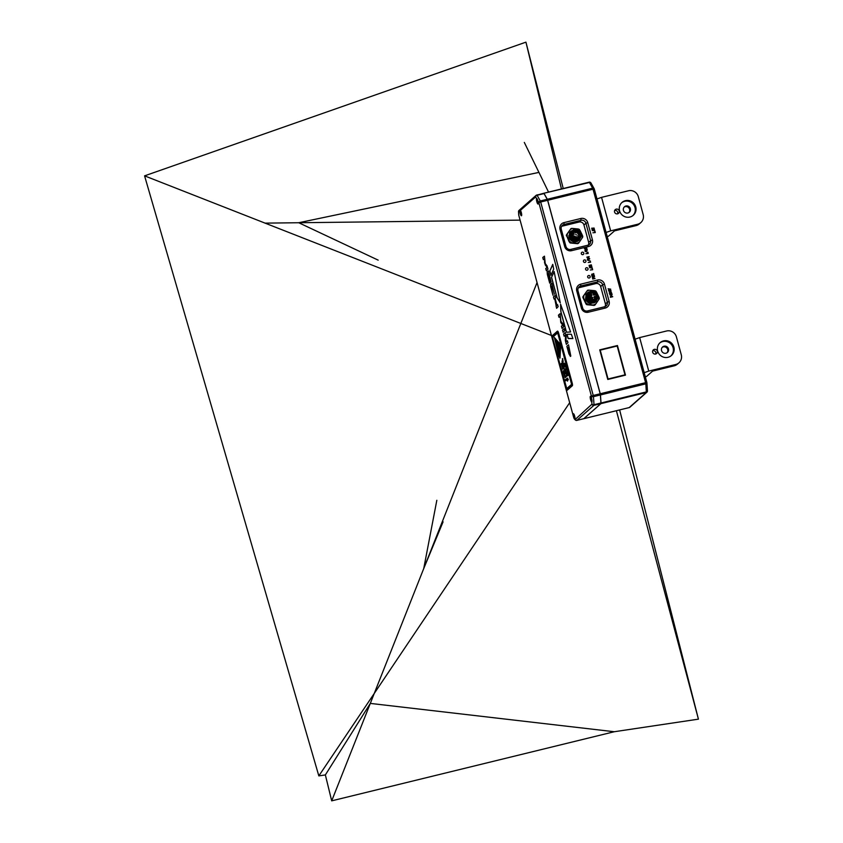 <?xml version="1.0" encoding="UTF-8"?>
<svg xmlns="http://www.w3.org/2000/svg" width="843" height="843" viewBox="0 0 843 843"><rect width="100%" height="100%" fill="white"/><g stroke="black" fill="none" stroke-linecap="round" stroke-linejoin="round"><path stroke-width="1.26" d="M573.029 238.432L576.949 239.317L578.772 238.369L579.657 237.294L580.089 233.901L578.013 231.13L574.652 230.582L577.56 230.413L580.089 236.335L578.814 238.337L576.991 239.286L573.598 238.769L571.491 236.019L571.902 232.647L572.766 231.583A4.879 4.721 -131.4 0 1 575.737 231.456M576.169 231.435A5.037 4.879 48.6 0 0 573.135 231.256M573.535 241.762L578.593 240.613M573.388 241.899L575.674 241.288L573.525 241.783M574.336 241.73L573.366 241.909M578.583 240.624L576.285 241.235L578.14 241.003M578.909 240.339L579.499 239.739M573.82 241.509L572.028 240.792L569.194 237.094L569.752 232.563L570.922 231.13L569.763 232.552L569.215 237.083L572.049 240.782L573.841 241.498M571.565 230.94L570.922 231.13M572.808 230.55L571.67 230.866L575.179 241.109M573.398 231.087A5.037 4.879 -131.4 0 1 576.854 231.519M570.795 231.245L569.615 232.689L569.057 237.21L571.891 240.919L573.683 241.635L571.881 240.929L569.046 237.231L569.594 232.7L570.764 231.267M580.816 237.073L579.004 240.234M578.583 240.308L580.142 238.232M572.249 230.834A5.522 5.353 48.6 0 0 575.643 240.993M577.434 240.55A5.522 5.353 48.6 0 0 579.436 238.99A5.437 5.269 -131.4 0 1 571.923 238.369A5.437 5.269 -131.4 0 1 572.281 230.813A5.437 5.269 -131.4 0 1 581.027 233.627A5.437 5.269 -131.4 0 1 579.468 238.969L578.709 239.633A5.437 5.269 -131.4 0 1 571.164 239.033A5.437 5.269 -131.4 0 1 571.533 231.477L575.432 229.528L579.699 231.267L581.027 233.627L579.468 238.969M579.52 238.917L577.708 240.487M571.406 234.006A3.983 3.857 -131.4 0 1 573.071 232.183M578.203 238.011A3.983 3.857 -131.4 0 1 576.781 239.201L576.823 239.328M575.611 231.467A4.31 4.173 48.6 0 0 571.881 232.679L572.123 232.447M579.594 234.554L578.393 238.653A4.531 4.384 48.6 0 0 579.352 234.86M574.62 230.128A4.932 4.784 -131.4 0 1 580.595 236.24A4.932 4.784 -131.4 0 1 572.502 238.221A4.932 4.784 -131.4 0 1 574.62 230.128M576.454 231.446L572.608 231.804M579.257 233.88L578.456 238.611L579.32 234.185M577.097 231.593L572.692 231.72M572.555 231.793L574.125 231.045L577.487 231.593L579.562 234.365L578.519 238.569L579.531 234.396L578.72 232.763M578.424 232.415L574.083 231.077L572.766 231.646M572.281 232.067L574.462 230.75L577.824 231.288L579.9 234.069L579.468 237.463L578.583 238.537L579.636 234.301L577.56 231.519L574.199 230.982L572.85 231.562M578.614 238.495L579.752 234.196L577.676 231.425L574.304 230.887L572.934 231.488M573.092 231.33L574.536 230.687L577.898 231.224L579.973 234.006L579.541 237.389L578.656 238.464L579.868 234.101L577.792 231.33L574.42 230.782L573.019 231.414M572.734 231.625L571.881 232.647M580.089 236.335A4.531 4.384 48.6 0 0 574.652 230.582L574.652 230.582M572.766 231.583L574.578 230.645L577.94 231.193L580.016 233.964L579.584 237.357L578.698 238.432L575.421 239.496M572.66 231.688L574.346 230.845L577.718 231.393L579.794 234.164L578.635 238.474M572.608 231.741L574.231 230.95L577.603 231.488L579.678 234.27L578.583 238.537M573.019 239.096L571.269 237.062M572.502 231.846L574.009 231.151L577.402 231.709M572.45 231.899L576.654 231.477M635.095 339.181L639.658 337.59L648.752 371.089L644.189 372.68M646.212 376.494A8.124 1.791 -103.7 0 0 646.433 376.505A8.124 1.791 -103.7 0 0 646.613 376.399L652.64 371.099L674.189 365.82A8.124 7.872 48.6 0 0 677.445 364.123L678.952 362.806A8.124 7.872 -131.4 0 0 681.281 354.819L676.413 336.905A8.124 7.872 -131.4 0 0 666.592 330.993L639.658 337.59M678.952 362.806A8.124 7.872 -131.4 0 1 675.696 364.492L648.752 371.089M663.536 340.888A8.525 8.261 48.6 0 0 659.553 354.534A8.525 8.261 48.6 0 0 673.104 345.24A8.525 8.261 48.6 0 0 663.536 340.888M654.347 349.36A2.434 2.36 48.6 0 0 653.209 353.259A2.434 2.36 48.6 0 0 657.076 350.604A2.434 2.36 48.6 0 0 654.347 349.36M662.24 347.348A3.657 3.541 -131.4 0 1 667.024 352.774M652.767 350.709A2.434 2.36 -131.4 0 1 655.685 354.018M671.007 355.788A8.525 8.261 48.6 0 0 662.777 341.552A8.525 8.261 48.6 0 0 659.753 343.006M664.052 346.22A3.657 3.541 -131.4 0 1 667.424 352.469A3.657 3.541 -131.4 0 1 662.345 352.068A3.657 3.541 -131.4 0 1 664.052 346.22M264.965 223.132L520.047 220.128M331.699 800.85L325.366 774.928L370.309 703.41L614.262 731.735L331.699 800.85L537.023 282.605M524.314 142.425L548.551 192.109M585.558 269.265A1.296 1.264 -131.4 0 1 587.74 268.137A1.296 1.264 -131.4 0 1 587.655 269.939A1.296 1.264 -131.4 0 1 585.558 269.265A1.296 1.264 48.6 0 0 587.655 269.939A1.296 1.264 48.6 0 0 587.74 268.137A1.296 1.264 48.6 0 0 585.558 269.265M574.842 229.591L568.867 236.641L568.825 235.566M571.807 230.824L572.829 230.381M578.182 240.645L573.957 241.688M571.986 230.771L572.66 230.508M578.108 240.719L575.674 241.762M573.187 230.497L573.788 230.413M574.515 229.665L573.24 229.781M578.835 240.371A6.07 5.88 -131.4 0 1 568.867 236.641M570.953 240.255L578.793 240.381M567.434 233.659A7.713 7.482 48.6 0 0 567.244 236.641L569.394 241.077A7.713 7.482 48.6 0 0 571.87 242.816L576.717 243.279A7.713 7.482 48.6 0 0 579.383 242.046L582.081 238.074A7.713 7.482 48.6 0 0 582.281 235.102L580.132 230.666A7.713 7.482 48.6 0 0 577.655 228.927L572.808 228.453A7.713 7.482 48.6 0 0 570.131 229.696L566.665 234.744A8.209 7.956 48.6 0 0 566.612 235.597L568.972 241.446L569.847 242.278L569.394 241.077M566.37 235.808A8.209 7.956 -131.4 0 1 566.422 234.955L570.131 229.696M579.383 242.046L578.372 243.342A8.209 7.956 -131.4 0 1 577.613 243.69L570.311 242.984A8.209 7.956 -131.4 0 1 569.605 242.489M567.244 236.641L566.612 235.597M572.808 228.453L571.491 228.411A8.209 7.956 48.6 0 0 570.722 228.769M577.655 228.927L578.793 229.117A8.209 7.956 48.6 0 1 579.489 229.612L580.132 230.666M582.281 235.102L582.734 236.303A8.209 7.956 48.6 0 1 582.682 237.146L582.081 238.074M576.717 243.279L577.855 243.479A8.209 7.956 48.6 0 0 578.614 243.132M571.87 242.816L570.311 242.984M569.847 242.278A8.209 7.956 48.6 0 0 570.553 242.773M521.28 212.499A2.845 0.622 -103.7 0 0 520.078 210.202A2.845 0.622 -103.7 0 0 520.142 213.11A2.845 0.622 -103.7 0 0 521.427 215.724A2.845 0.622 -103.7 0 0 521.28 212.499M588.572 259.275L589.394 258.601L587.55 259.043L589.405 258.59L588.593 259.254L587.539 259.054L588.34 258.411M587.539 259.054L588.361 258.401M590.216 267.705L591.101 267.758M592.766 274.987L591.955 275.197L592.155 274.291L592.766 274.987L591.965 275.176L592.155 274.291L591.87 274.892M593.788 278.443L592.892 278.664L593.135 277.737L593.799 278.432L592.914 278.654L593.124 277.747M592.808 278.348L593.135 277.737M592.829 230.518L593.725 230.56M610.595 296.915L611.28 295.882L612.387 296.473L610.585 296.926L611.27 295.893M587.023 249.844L586.212 250.508L585.179 250.297L587.023 249.844L586.212 250.508L585.158 250.308L585.969 249.665M585.158 250.308L585.98 249.654M610.501 291.478L609.226 290.983L610.29 290.719L610.49 291.499L609.215 290.993M600.227 350.151L617.171 346.009L625 374.84L608.066 378.981L600.227 350.151L608.045 378.992L625 374.84M612.376 296.483L610.585 296.926M588.266 245.081A4.057 3.941 48.6 0 0 588.604 242.131L583.946 224.986A4.057 3.941 48.6 0 0 579.046 222.036L562.112 226.177A4.057 3.941 48.6 0 0 561.607 226.335M604.989 306.631A4.057 3.941 48.6 0 0 605.327 303.67L600.669 286.536A4.057 3.941 48.6 0 0 595.759 283.585L578.825 287.726A4.057 3.941 48.6 0 0 578.33 287.885M587.013 249.855L586.201 250.519M588.266 258.063L587.297 259.107L588.677 259.581L589.657 258.527L588.266 258.063L587.297 259.107L588.256 258.084L589.626 259.001M588.235 262.447L590.616 262.205M592.134 267.789L591.375 267.758L592.144 267.779M591.196 267.168L591.365 267.768L591.786 266.462L589.636 267.716L591.86 266.799M591.596 274.892L592.06 273.986L591.797 275.556L594.104 274.997L593.008 274.934L593.683 273.511L592.798 274.281L593.788 273.827M592.06 273.986L592.798 274.281L592.071 273.975L591.607 274.871M595.053 278.464L593.05 277.421L592.734 279.033L595.053 278.464L593.04 277.431L592.534 278.327M594.747 230.603L593.999 230.571L594.768 230.582M593.82 229.981L593.999 230.571L594.41 229.275L592.26 230.529L594.484 229.612M611.196 295.556L610.427 297.284L612.735 296.725L611.196 295.556L610.3 296.82L611.175 295.566L612.713 296.725M609.247 293.174L611.417 292.879L609.257 293.153L610.037 293.691M611.154 291.899L611.417 292.879M587.75 257.726L587.308 257.336L589.099 256.609L586.77 257.178L589.152 256.894M585.126 251.362L588.035 252.32M584.431 248.696L586.612 248.4L584.452 248.685L585.232 249.212M586.57 247.368L586.939 248.748L586.57 247.368M583.946 224.986L585.906 223.269A4.057 3.941 48.6 0 0 580.996 220.308L564.062 224.449A4.057 3.941 48.6 0 0 561.28 229.285L565.927 246.43A4.057 3.941 48.6 0 0 570.837 249.38L587.771 245.239A4.057 3.941 48.6 0 0 590.564 240.403L585.906 223.269L587.75 222.626A5.69 5.511 48.6 0 0 580.88 218.485L563.946 222.626A5.69 5.511 48.6 0 0 560.037 229.401L564.694 246.546A5.69 5.511 48.6 0 0 571.565 250.677L588.498 246.535A5.69 5.511 48.6 0 0 592.408 239.76L587.75 222.626M600.669 286.536L602.629 284.808A4.057 3.941 48.6 0 0 597.719 281.857L580.785 285.998A4.057 3.941 48.6 0 0 577.992 290.835L582.65 307.98A4.057 3.941 48.6 0 0 587.56 310.93L604.494 306.789A4.057 3.941 48.6 0 0 607.287 301.952L602.629 284.808L604.473 284.165A5.69 5.511 48.6 0 0 597.603 280.034L580.669 284.175A5.69 5.511 48.6 0 0 576.76 290.951L581.417 308.085A5.69 5.511 48.6 0 0 588.288 312.226L605.221 308.074A5.69 5.511 48.6 0 0 609.12 301.309L604.473 284.165M608.467 290.087L610.711 289.16L608.109 288.77L610.69 289.17M584.905 250.371L585.874 249.338L587.244 250.255M585.864 253.711L588.235 253.458M608.646 290.856L610.206 290.466L608.699 291.046L610.585 291.773L611.038 290.54L610.458 290.403L611.017 290.54M610.374 293.87L609.71 294.765L610.374 293.87L609.71 294.765L611.186 295.261L612.05 294.66M610.922 293.733L612.081 294.207L610.943 293.722L611.818 294.26L609.953 294.713L611.818 294.26M610.437 294.186L609.953 294.713M591.955 229.296L593.419 228.126L592.039 229.633L594.336 229.075M592.576 229.18L594.252 228.769L592.576 229.18L594.041 228M591.66 228.221L593.419 228.116M592.903 232.794L595.295 232.542L594.905 231.119L595.274 232.542M594.652 231.193L594.958 232.289M592.039 276.462L593.461 275.893L592.039 276.462L593.662 276.63L592.229 277.147L593.662 276.63M592.229 277.147L594.557 276.567L592.692 276.472L594.547 276.578M592.682 276.483L594.273 275.503L591.86 275.777L594.326 275.787M590.279 269.992L592.671 269.728L592.292 268.306L592.661 269.739M589.331 266.483L590.795 265.324L589.426 266.82L591.712 266.262M589.952 266.367L591.649 265.945L589.974 266.356L591.343 264.839L589.036 265.397L591.428 265.187M587.508 260.108L590.406 261.077M625.474 375.135L617.434 345.535L599.742 349.866L607.782 379.466L625.485 375.135L617.445 345.525L599.742 349.856M647.435 391.099A1.623 1.57 -131.4 0 1 646.254 392.543L629.194 407.58L576.854 420.383L593.915 405.346L600.848 403.66L600.933 403.007L594.009 404.703L593.461 396.653A1.623 0.98 176.2 0 1 591.417 396.115L591.807 401.921A2.845 0.622 -103.7 0 0 591.649 398.697A2.845 0.622 -103.7 0 0 590.448 396.4A2.845 0.622 -103.7 0 0 590.511 399.308A2.845 0.622 -103.7 0 0 591.797 401.921A2.887 0.632 -103.7 0 0 591.807 401.921L591.955 404.166A1.623 0.98 -3.8 0 0 594.009 404.703L593.915 405.346A1.623 1.57 -131.4 0 1 591.955 404.166L575.01 419.624A1.623 1.243 -29.3 0 1 574.894 419.234L574.894 419.234A1.623 1.57 48.6 0 0 576.854 420.383L583.778 418.686L600.848 403.66M646.813 382.49L594.294 189.043L593.029 189.201L645.601 382.669L646.834 382.564A1.623 0.98 176.2 0 1 646.918 382.827A1.623 0.98 176.2 0 1 645.812 383.85L646.349 391.9L601.006 402.996L600.922 403.639L646.254 392.543L646.349 391.9A1.623 0.98 -3.8 0 0 647.456 390.878A1.623 0.98 -3.8 0 0 647.371 390.615M588.677 259.581L589.647 258.538M589.636 267.716L592.229 268.106M594.104 274.997L592.924 274.565M593.04 277.431L592.545 278.316M592.26 230.529L594.852 230.919M610.026 293.417L611.765 293.216M609.394 292.416L609.257 293.153M586.77 257.178L587.308 257.336M585.211 248.948L586.96 248.738M586.338 247.421L586.612 248.4M584.589 247.947L584.452 248.685M600.258 393.765L600.469 394.945L645.812 383.85L645.601 382.669L600.258 393.765L547.697 200.286L593.029 189.201L592.64 188.179A1.623 1.243 -29.3 0 1 594.262 189.011M581.333 253.69A1.296 1.264 48.6 0 0 583.419 254.365A1.296 1.264 48.6 0 0 583.504 252.552A1.296 1.264 48.6 0 0 581.333 253.69A1.296 1.264 -131.4 0 1 583.504 252.552A1.296 1.264 -131.4 0 1 583.419 254.365A1.296 1.264 -131.4 0 1 581.333 253.69M583.44 261.478A1.296 1.264 48.6 0 0 585.537 262.152A1.296 1.264 48.6 0 0 585.622 260.339A1.296 1.264 48.6 0 0 583.44 261.478A1.296 1.264 -131.4 0 1 585.622 260.339A1.296 1.264 -131.4 0 1 585.537 262.152A1.296 1.264 -131.4 0 1 583.44 261.478M587.676 277.062A1.296 1.264 48.6 0 0 589.773 277.737A1.296 1.264 48.6 0 0 589.858 275.924A1.296 1.264 48.6 0 0 587.676 277.062A1.296 1.264 -131.4 0 1 589.858 275.924A1.296 1.264 -131.4 0 1 589.773 277.737A1.296 1.264 -131.4 0 1 587.676 277.062M608.109 288.77L610.1 289.149M585.896 249.317L584.926 250.36L586.306 250.835L587.286 249.781L585.896 249.317L584.926 250.36M586.306 250.835L587.265 249.791M588.172 253.142L585.853 253.701L588.151 253.153M610.806 291.71L610.522 290.656M611.186 295.261L612.081 294.207M591.86 275.777L593.451 275.872M592.028 268.369L592.334 269.475M589.036 265.397L590.795 265.324M591.069 183.384A1.623 1.243 150.7 0 0 589.447 182.467L592.64 188.179L547.307 199.264L547.697 200.286M543.777 193.289L589.447 182.467L543.851 193.268M583.851 418.665L600.922 403.639M601.006 402.996L600.469 394.945M547.307 199.264L544.104 193.563M572.165 382.975L558.456 333.154A2.434 0.537 76.3 0 0 557.423 331.194A2.434 0.537 76.3 0 0 557.371 331.215L552.249 335.725A2.434 0.537 76.3 0 0 552.428 338.464L565.98 388.328L567.234 390.225L572.355 385.715A2.434 0.537 -103.7 0 0 572.165 382.975L558.624 333.122A2.434 0.537 -103.7 0 0 557.592 331.151A2.434 0.537 -103.7 0 0 557.539 331.183L557.486 331.194M571.997 383.017A2.434 0.537 76.3 0 1 572.186 385.757L572.355 385.715M567.065 390.267L572.186 385.757M558.519 334.07L571.638 382.374A2.434 0.537 76.3 0 1 571.817 385.103L567.002 389.35A2.434 0.537 76.3 0 1 566.949 389.382A2.434 0.537 76.3 0 1 566.939 389.382A2.434 0.537 76.3 0 1 565.906 387.411L552.776 339.118A2.434 0.537 76.3 0 1 552.597 336.378L557.413 332.131A2.434 0.537 76.3 0 1 557.465 332.1A2.434 0.537 76.3 0 1 557.486 332.1A2.434 0.537 76.3 0 1 558.519 334.07L571.617 382.374A2.434 0.537 76.3 0 1 571.807 385.114L566.991 389.35A2.434 0.537 76.3 0 1 566.928 389.382L567.002 389.35M557.465 332.1L557.486 332.1A2.434 0.537 76.3 0 1 558.498 334.07M571.596 384.334L566.781 388.581L566.053 387.285L552.924 338.981L552.808 337.158L557.666 332.89L571.596 384.334M557.666 332.89L552.818 337.158L552.945 338.981L566.749 388.591M566.939 380.151L567.529 381.12L567.318 379.824M567.529 381.12L567.181 380.277M566.833 379.16L566.907 378.317L566.833 379.16M566.201 375.693L566.075 376.947L566.201 375.693M565.453 373.544L565.2 372.933M564.915 372.206L564.936 371.036L565.189 371.974M564.367 370.635L564.662 370.056M564.146 368.138L563.978 369.171M563.345 366.916L563.714 368.286L563.345 366.916M563.503 365.788L563.314 366.789L562.976 365.546L563.503 365.788M562.839 364.239L563.061 364.998M562.186 362.659L562.776 363.628L562.566 362.332M562.776 363.628L562.407 362.785M565.664 370.014L565.442 369.16M564.399 365.809L564.051 364.545L564.42 365.799M563.83 364.113L563.862 362.954L564.115 363.881M567.718 373.702L567.297 372.184L567.729 373.702M567.318 372.184L567.297 373.154M566.865 371.542L567.213 370.846M566.391 369.792L566.591 368.539L566.97 369.951L566.37 369.803L566.591 368.549M565.158 365.335L565.801 365.609L565.6 366.968L565.253 365.662M565.843 380.73L565.758 379.318L565.843 380.73M564.789 376.958L565.073 376.378L565.284 377.675L565.084 376.389M562.513 367.358L562.313 366.505M560.047 357.759L559.025 356.568L554.367 337.485L559.668 343.522L560.584 346.894L560.047 357.759M561.659 363.797L561.47 364.808L561.132 363.565L561.659 363.797M561.733 365.725L562.028 365.156M562.945 368.517L562.692 367.601L562.945 368.517M563.282 370.678L563.44 372.016M563.693 371.795L563.356 370.941M564.041 372.553L563.841 373.554L563.503 372.311L564.041 372.553M564.42 374.819L564.083 373.554L564.441 374.819M564.083 373.554L564.072 374.366M564.515 375.778L565 376.083L564.673 374.893L564.926 375.83M565.031 363.797L565.411 364.882M565.295 365.008L564.915 364.461L565.305 365.008M564.915 363.481L564.926 364.461M565.916 367.854L566.496 368.212L565.853 367.906L566.117 366.789L566.422 367.906M566.18 368.496L565.853 367.906L566.201 368.486M567.982 375.167L568.013 373.776L568.319 374.893M562.292 358.928L562.808 359.961L562.671 358.602M563.208 361.436L562.871 360.172L563.229 361.426M562.871 360.172L562.861 360.973M564.652 365.894L564.483 366.916M565.843 370.267L565.674 371.289M565.832 371.953L566.211 373.323L565.832 371.953M566.791 373.744L566.591 374.745L566.254 373.502L566.791 373.744M566.907 375.103L567.128 375.862M562.313 362.227L561.965 360.962L562.323 362.227M566.612 378.865L566.918 378.328M566.865 378.644L566.675 379.171M566.085 376.937L566.127 375.441M565.137 372.659L565.284 374.007M564.905 371.394L564.894 372.543M563.714 367.748L563.366 366.926M563.061 365.799L563.356 365.23M563.208 365.672L563.314 366.747M562.998 364.092L563.24 364.924M562.913 365.282L562.966 363.807M565.368 368.907L565.442 369.972M565.168 369.013L565.231 369.708M563.567 363.533L563.862 362.964M563.725 364.187L563.841 363.312M566.77 369.445L566.939 369.982M565.516 366.642L565.263 365.651M565.505 379.603L565.822 380.751M562.218 366.252L562.26 366.853M562.018 366.368L562.091 367.063M554.367 337.485L559.9 358.201M561.217 363.818L561.512 363.238M561.364 363.681L561.47 364.756M562.407 368.191L562.692 367.611M562.534 368.075L562.66 369.15M564.42 375.124L564.473 375.82M565.864 367.906L566.117 366.8M567.961 375.588L567.982 374.218M566.201 372.785L565.853 371.963M566.517 374.471L566.749 373.712M567.065 374.966L567.307 375.788M566.991 376.147L567.044 374.671M567.803 379.118L567.666 378.107M568.045 380.035L568.319 379.487M567.392 372.511L567.328 373.112M559.678 356.842L554.652 338.665L560.205 345.978L559.594 357.021M562.755 359.687L562.734 359.013L562.755 359.687M559.668 356.842L560.205 345.978M554.673 338.665L560.195 345.978M557.413 342.237L557.613 344.618A2.434 0.537 76.3 0 1 557.613 344.629L557.402 342.163L557.971 345.04A2.434 0.537 76.3 0 1 557.982 345.05L558.266 343.702L558.372 345.988A2.434 0.537 76.3 0 1 558.382 345.999L559.088 346.125L558.698 347.2A2.434 0.537 76.3 0 1 558.709 347.211L559.636 348.77L558.877 348.349A2.434 0.537 76.3 0 1 558.877 348.359L559.478 352.047L558.603 349.35A2.434 0.537 76.3 0 1 558.603 349.339L558.804 351.805L558.235 348.928A2.434 0.537 76.3 0 1 558.235 348.907L557.94 350.266L557.834 347.98A2.434 0.537 76.3 0 1 557.834 347.969L557.128 347.843L557.508 346.768A2.434 0.537 76.3 0 1 557.497 346.758L556.57 345.198L557.339 345.619A2.434 0.537 76.3 0 1 557.339 345.609L556.728 341.921L557.613 344.618A2.434 0.537 76.3 0 1 557.971 345.019M556.759 341.995L557.371 344.829A2.434 0.537 76.3 0 1 557.529 344.618A2.434 0.537 76.3 0 1 557.602 344.618M556.454 343.08L557.339 345.598A2.434 0.537 76.3 0 1 557.381 344.829M556.58 345.209L557.508 346.747A2.434 0.537 76.3 0 1 557.339 345.619L557.339 345.598M557.518 346.768L557.128 347.843L557.834 347.959A2.434 0.537 76.3 0 1 557.666 347.379A2.434 0.537 76.3 0 1 557.518 346.768L557.508 346.768M558.888 348.391A2.434 0.537 76.3 0 1 558.846 349.128L558.835 349.139A2.434 0.537 76.3 0 1 558.688 349.35A2.434 0.537 76.3 0 1 558.614 349.339L558.603 349.339A2.434 0.537 76.3 0 1 558.245 348.918L558.235 348.907A2.434 0.537 76.3 0 1 557.845 347.98L557.95 350.235M558.235 348.928L558.804 351.731M558.603 349.35L559.457 351.963M558.846 349.128L559.763 350.888M558.719 347.232A2.434 0.537 76.3 0 1 558.877 348.349L559.636 348.76M558.266 343.733L557.982 345.05A2.434 0.537 76.3 0 1 558.372 345.957M558.393 346.009A2.434 0.537 76.3 0 1 558.709 347.179M557.539 344.618A2.434 0.537 -103.7 0 0 557.666 347.379A2.434 0.537 -103.7 0 0 558.698 349.35M557.634 345.008L558.582 348.96M592.703 292.974L591.596 293.185A3.941 3.815 -131.4 0 1 591.712 293.185M595.706 297.716A3.941 3.815 -131.4 0 1 592.418 300.93M588.108 296.041A3.941 3.815 -131.4 0 1 590.132 293.543L589.868 293.385M595.053 298.548L593.999 299.476A3.214 3.109 -131.4 0 1 589.542 299.128A3.214 3.109 -131.4 0 1 589.752 294.66L590.806 293.733A3.214 3.109 -131.4 0 1 595.685 294.702A3.214 3.109 -131.4 0 1 595.053 298.548A3.214 3.109 -131.4 0 1 590.068 297.379L589.31 298.043A3.214 3.109 48.6 0 1 589.036 297.031L589.794 296.367A3.214 3.109 -131.4 0 1 590.806 293.733M591.512 292.869A4.268 4.131 48.6 0 0 590.047 293.227M594.884 297.632L594.241 296.905M591.417 295.545L590.774 294.818M594.136 294.881L593.493 294.154M592.165 298.296L591.523 297.579M594.494 296.757L594.937 297.59L594.494 296.757M591.017 294.671L591.47 295.503L591.017 294.671M593.746 294.007L594.189 294.839L593.746 294.007M591.765 297.421L592.218 298.253L591.765 297.421M589.794 296.367L590.068 297.379M591.006 294.397A0.727 0.706 -131.4 0 1 591.891 295.303A0.727 0.706 -131.4 0 1 590.69 295.598A0.727 0.706 -131.4 0 1 591.006 294.397M593.725 293.733A0.727 0.706 -131.4 0 1 594.61 294.639A0.727 0.706 -131.4 0 1 593.409 294.924A0.727 0.706 -131.4 0 1 593.725 293.733M594.473 296.483A0.727 0.706 -131.4 0 1 595.358 297.389A0.727 0.706 -131.4 0 1 594.157 297.684A0.727 0.706 -131.4 0 1 594.473 296.483M591.754 297.147A0.727 0.706 -131.4 0 1 592.64 298.053A0.727 0.706 -131.4 0 1 591.438 298.348A0.727 0.706 -131.4 0 1 591.754 297.147M589.605 297.79L589.036 297.031M544.03 193.574L547.233 199.285L540.3 200.982L540.69 202.004L547.613 200.307L600.184 393.786L593.251 395.472L540.69 202.004L538.846 202.647A1.623 1.243 -29.3 0 1 540.3 200.982L537.107 195.27L544.03 193.574L536.843 194.986M547.613 200.307L547.233 199.285M573.556 416.927L518.824 215.46L518.582 211.972A1.623 0.98 176.2 0 1 518.508 211.709L519.056 210.381A1.623 1.57 48.6 0 0 518.582 211.972L535.653 196.935A1.623 1.57 -131.4 0 1 536.77 195.007L537.107 195.27A1.623 1.243 150.7 0 0 535.653 196.935L538.846 202.647L591.417 396.115L593.251 395.472L593.461 396.653L600.395 394.967L600.184 393.786M600.395 394.967L600.933 403.007M519.836 210.876L520.405 210.371L519.836 210.876A2.887 0.632 -103.7 0 0 520.394 214.038A2.887 0.632 -103.7 0 0 521.438 215.766A2.887 0.632 -103.7 0 0 521.511 213.437A2.887 0.632 -103.7 0 0 520.405 210.371M554.188 271.615L551.522 277.442L557.107 297.937L560.237 302.721L554.125 271.488M570.595 331.984L560.574 304.26L560.869 311.847L566.401 332.205L570.595 331.984L566.401 332.205M560.658 304.302L560.943 311.836L566.475 332.184M566.854 346.283L568.867 353.702L570.395 356.42L570.806 356.062L568.53 344.808L566.854 346.283L570.479 356.399M568.53 344.808L566.939 346.262M567.971 342.764L567.381 340.751L565.98 341.9L566.159 336.262L565.147 332.553L563.577 334.197L564.167 336.209L565.516 335.103L565.347 340.54L566.296 344.229L567.971 342.764M565.495 335.04L565.421 340.519L566.401 344.408M565.242 332.722L563.63 333.933L564.167 336.209M567.413 340.762L565.98 341.9M564.694 330.677L564.093 328.665L562.502 330.077L563.113 332.321L564.694 330.677M564.188 328.844L562.576 330.056L563.113 332.321M561.459 326.431L562.06 328.443L563.64 326.799L562.702 323.522L560.901 321.299L560.121 313.87L558.445 315.345L559.046 317.358L560.332 316.304L560.764 322.5L562.713 325.082L561.449 326.188L562.133 328.422M560.31 316.241L560.837 322.479L562.787 325.061L561.543 326.41M560.058 313.712L558.509 315.082L559.046 317.358M545.79 268.738L546.39 270.751L547.961 269.107L547.023 265.84L545.231 263.606L544.452 256.177L542.776 257.652L543.377 259.665L544.641 258.548L544.567 262.9L547.033 267.389L545.769 268.495L546.464 270.74M544.641 258.548L545.168 264.797L547.118 267.368L545.864 268.717M544.452 256.177L542.839 257.389L543.377 259.665M549.815 271.024L550.953 275.355L553.682 269.128L552.818 264.576L549.815 271.024L552.755 264.375M568.171 338.559L572.871 338.559L571.364 334.239L566.97 334.292L568.077 338.391L572.882 338.538M550.669 282.057L548.782 275.282L550.669 282.057M548.877 275.45L550.405 282.553M551.059 281.973L548.393 270.866L547.16 271.952L547.328 274.386L549.657 282.963L547.929 274.976L548.677 273.406L551.132 281.952M548.487 271.035L547.233 271.941L547.402 274.365L549.752 283.132M554.367 294.144L551.754 283.248L550.521 284.333L550.679 286.736L552.955 295.124L551.311 287.4L552.039 285.788L554.441 294.123M551.786 283.269L550.595 284.312L550.753 286.715L553.05 295.292M556.58 308.296L558.161 306.641L557.56 304.639L556.949 305.177L555.052 298.211L555.674 297.663L555.063 295.408L553.482 297.063L554.083 299.065L554.694 298.527L556.665 308.275M555.094 295.429L553.545 296.799L554.083 299.065M557.666 304.808L556.949 305.177M571.322 379.856L559.046 334.671M574.926 419.171A2.887 0.632 -103.7 0 0 574.61 415.978A2.887 0.632 -103.7 0 0 573.409 413.713A2.887 0.632 -103.7 0 0 573.345 413.755A2.887 0.632 -103.7 0 0 573.451 416.516M591.565 398.37A2.887 0.632 -103.7 0 0 590.427 396.315A2.887 0.632 -103.7 0 0 590.363 396.358A2.887 0.632 -103.7 0 0 590.532 399.434A2.887 0.632 -103.7 0 0 591.797 401.921L591.797 401.921M536.548 198.537A2.887 0.632 -103.7 0 0 536.812 201.688A2.887 0.632 -103.7 0 0 538.034 204.038A2.887 0.632 -103.7 0 0 537.95 201.055M551.522 277.442L554.167 271.541M560.247 302.816L557.128 297.769L551.596 277.421M551.006 275.239L549.889 271.003M567.044 334.292L568.245 338.549M548.677 273.406L551.037 281.783M552.039 285.788L554.346 293.954M556.591 305.493L556.053 306.02L556.559 308.095M554.694 298.527L556.665 305.482M568.793 347.147L569.91 354.092L568.793 347.147M568.719 347.168L567.771 348.001L569.952 354.071M571.322 234.797A3.941 3.815 -131.4 0 1 574.989 231.635M578.983 236.177A3.941 3.815 -131.4 0 1 574.884 239.391M578.33 236.999L577.276 237.937A3.214 3.109 -131.4 0 1 572.112 236.272A3.214 3.109 -131.4 0 1 573.029 233.121L574.083 232.183A3.214 3.109 -131.4 0 1 578.54 232.542A3.214 3.109 -131.4 0 1 578.33 236.999A3.214 3.109 -131.4 0 1 573.345 235.829L572.587 236.493A3.214 3.109 48.6 0 1 572.313 235.492L573.071 234.828A3.214 3.109 -131.4 0 1 574.083 232.183M578.182 236.219L577.708 235.682M574.894 236.546L574.42 236.008M575.474 232.889L575.01 232.362M576.349 234.944L575.874 234.407M578.467 234.428L577.992 233.89M577.297 232.984L576.833 232.447M574.262 234.206L573.788 233.68M576.633 237.136L576.159 236.598M577.655 235.987L578.245 236.177L577.655 235.987M574.368 236.303L574.958 236.493L574.368 236.303M574.958 232.657L575.548 232.847L574.958 232.657M575.832 234.702L576.412 234.891L575.832 234.702M577.95 234.185L578.53 234.375L577.95 234.185M576.781 232.752L577.371 232.942L576.781 232.752M573.735 233.975L574.325 234.164L573.735 233.975M576.106 236.904L576.696 237.094L576.106 236.904M572.882 236.24L572.313 235.492M573.071 234.828L573.345 235.829M538.93 172.404L298.728 222.731L378.18 260.139M436.832 500.289L423.734 568.561L443.081 521.838M574.62 416.052A2.845 0.622 -103.7 0 0 573.419 413.755A2.845 0.622 -103.7 0 0 573.493 416.663A2.845 0.622 -103.7 0 0 574.778 419.277A2.845 0.622 -103.7 0 0 574.62 416.052M536.822 201.698A2.845 0.622 76.3 0 1 536.675 198.474A2.845 0.622 76.3 0 1 537.96 201.087A2.845 0.622 76.3 0 1 538.024 203.995A2.845 0.622 76.3 0 1 536.822 201.698M619.637 409.93L698.425 719.153L616.402 410.72M561.449 188.958L525.937 42.15L563.229 188.516M525.937 42.15L144.574 175.85L551.375 335.451M569.657 402.722L318.833 775.897L325.366 774.928M614.262 731.735L698.425 719.153M144.574 175.85L318.833 775.897M585.801 295.029L590.205 303.754L596.349 301.151M594.736 302.331L590.437 303.332M594.684 302.384L590.395 303.438M594.526 302.521L590.342 303.554M587.887 292.553A6.07 5.88 -131.4 0 1 589.921 291.71M589.752 291.804L587.992 292.521M598.614 299.792A7.713 7.482 48.6 0 0 598.804 296.81L596.654 292.373A7.713 7.482 48.6 0 0 594.178 290.635L589.331 290.171A7.713 7.482 48.6 0 0 586.665 291.404L583.967 295.377A7.713 7.482 48.6 0 0 583.778 298.348L585.927 302.785A7.713 7.482 48.6 0 0 588.403 304.523L593.251 304.997A7.713 7.482 48.6 0 0 595.917 303.754L599.204 298.865A8.209 7.956 48.6 0 0 599.268 298.011L598.804 296.81M595.917 303.754L594.905 305.05A8.209 7.956 -131.4 0 1 594.146 305.408L586.844 304.702A8.209 7.956 -131.4 0 1 586.138 304.207L586.38 303.996A8.209 7.956 48.6 0 0 587.086 304.492L586.844 304.702M586.138 304.207L582.892 297.516A8.209 7.956 -131.4 0 1 582.956 296.673L583.198 296.462A8.209 7.956 48.6 0 0 583.135 297.305L582.892 297.516M582.956 296.673L586.665 291.404M594.178 290.635L595.316 290.835A8.209 7.956 48.6 0 1 596.022 291.33L596.654 292.373M593.251 304.997L594.389 305.198A8.209 7.956 48.6 0 0 595.147 304.839M588.403 304.523L587.086 304.492M585.927 302.785L586.38 303.996M583.778 298.348L583.135 297.305M583.967 295.377L583.198 296.462M589.331 290.171L588.014 290.129A8.209 7.956 48.6 0 0 587.255 290.477M596.992 198.948L601.554 197.357L610.659 230.856L606.096 232.447M608.119 236.272A8.124 1.791 -103.7 0 0 608.33 236.272A8.124 1.791 -103.7 0 0 608.52 236.166L614.536 230.866L636.096 225.597A8.124 7.872 48.6 0 0 639.342 223.901L640.849 222.573A8.124 7.872 -131.4 0 0 643.177 214.596L638.309 196.672A8.124 7.872 -131.4 0 0 628.499 190.771L601.554 197.357M640.849 222.573A8.124 7.872 -131.4 0 1 637.593 224.27L610.659 230.856M625.432 200.655A8.525 8.261 48.6 0 0 621.46 214.301A8.525 8.261 48.6 0 0 635 205.007A8.525 8.261 48.6 0 0 625.432 200.655M616.244 209.138A2.434 2.36 48.6 0 0 615.105 213.037A2.434 2.36 48.6 0 0 618.983 210.381A2.434 2.36 48.6 0 0 616.244 209.138M624.136 207.115A3.657 3.541 -131.4 0 1 628.92 212.541M614.673 210.476A2.434 2.36 -131.4 0 1 617.582 213.785M632.914 215.555A8.525 8.261 48.6 0 0 624.684 201.319A8.525 8.261 48.6 0 0 621.649 202.773M625.949 205.998A3.657 3.541 -131.4 0 1 629.321 212.246A3.657 3.541 -131.4 0 1 624.241 211.835A3.657 3.541 -131.4 0 1 625.949 205.998M595.99 297.01A4.879 4.721 -131.4 0 1 595.843 299.149M595.843 299.634A5.037 4.879 48.6 0 0 596.064 296.578M587.634 292.711L586.412 294.165L585.853 298.696L588.688 302.395L590.479 303.111L595.242 302.226M590.016 291.994L587.75 292.595L591.048 302.9M585.801 300.14L588.235 302.795L590.026 303.512L592.629 302.637L590.469 303.122L588.677 302.405L585.843 298.707L586.391 294.175L587.56 292.742M589.879 303.638L592.176 303.037L590.016 303.522M595.074 302.363L593.556 302.985M595.232 302.237L592.935 302.848L595.095 302.352M595.39 302.089L597.582 298.506M596.043 294.723L594.758 293.238M596.243 299.149L596.37 297.663M589.447 292.879L594.136 293.058L596.37 296.051L596.117 299.17M588.151 293.322L588.814 293.058M588.277 293.143L589.12 292.784M588.403 292.974L589.415 292.521M590.163 303.396L588.372 302.669L585.548 298.97L586.096 294.439L587.265 293.016L586.106 294.428L585.558 298.959L588.393 302.658L590.184 303.375M590.321 303.259L588.53 302.542L585.695 298.844L586.243 294.312L587.413 292.879L586.254 294.302L585.706 298.822L588.54 302.532L590.332 303.248M588.245 292.447L586.58 298.285L586.728 295.124L589.225 292.173M586.58 298.285A5.522 5.353 48.6 0 0 592.366 302.532M594.157 302.1A5.522 5.353 48.6 0 0 596.159 300.54M589.004 292.352L588.245 293.016A5.437 5.269 -131.4 0 0 593.261 302.31A5.437 5.269 -131.4 0 0 595.432 301.172L597.75 295.166L596.423 292.806L592.155 291.077L589.004 292.352A5.437 5.269 -131.4 0 1 597.74 295.176A5.437 5.269 -131.4 0 1 587.919 298.865A5.437 5.269 -131.4 0 1 589.004 292.352A5.522 5.353 48.6 0 0 586.728 295.124M597.002 299.602L595.179 301.878M594.926 299.55A3.983 3.857 -131.4 0 1 593.093 300.919M588.203 295.377A3.983 3.857 -131.4 0 1 589.794 293.722M589.752 293.132L591.122 292.911M594.568 300.435L594.368 300.614A4.31 4.173 48.6 0 0 595.948 297.126M592.334 293.016A4.31 4.173 48.6 0 0 591.533 292.953M589.931 293.649L589.794 293.122A4.531 4.384 48.6 0 0 589.162 293.469L593.093 292.985M593.061 292.985A4.531 4.384 48.6 0 0 591.333 292.742L591.365 292.879M591.333 292.742A4.531 4.384 48.6 0 0 589.858 293.09A4.531 4.384 -131.4 0 0 589.794 293.122M591.343 291.678A4.932 4.784 -131.4 0 1 597.297 295.261A4.932 4.784 -131.4 0 1 593.915 301.141A4.932 4.784 -131.4 0 1 587.95 297.547A4.932 4.784 -131.4 0 1 591.343 291.678M596.054 295.851L595.126 300.213L596.075 296.083M593.472 293.037L589.383 293.301M595.169 300.182L595.927 295.261M594.283 293.322L590.753 292.679L589.468 293.216M595.4 299.992L596.644 295.598L594.568 292.816L591.196 292.279L589.394 293.216L591.238 292.247L594.61 292.784L596.686 295.566L596.243 298.949L595.19 300.171L596.307 295.893L594.231 293.122L590.859 292.574L589.552 293.143M589.331 293.29L590.901 292.542L594.262 293.09L596.338 295.861L595.242 300.119L596.423 295.798L594.336 293.016L590.975 292.479L589.626 293.058M595.348 300.045L596.528 295.693L594.452 292.921L591.091 292.373L589.71 292.985M595.474 299.929L596.76 295.503L594.684 292.721L591.312 292.184L589.51 293.122L591.354 292.142L594.715 292.69L596.791 295.461L596.359 298.854L594.947 300.329M588.288 295.061A4.531 4.384 48.6 0 0 593.725 300.814C598.604 296.494 597.813 293.533 591.354 291.91L590.943 300.867L588.288 295.061L589.51 293.122M588.467 298.422L588.562 294.249L589.436 293.185L591.122 292.342L594.494 292.89L596.57 295.661L595.369 300.024M589.383 293.238L591.017 292.447L594.378 292.985L596.454 295.767L595.306 300.076M589.278 293.343L590.785 292.647L594.747 293.617M595.716 294.755L596.233 295.956L595.19 300.161M589.225 293.396L590.68 292.742L593.704 293.101M593.398 301.752L594.136 301.425M587.803 294.355L587.371 295.155M593.072 301.783L593.978 301.467M596.233 299.17L596.486 295.946L594.241 292.964L589.573 292.774M587.624 294.892L587.297 295.598M593.725 301.52L595.274 300.561M596.423 298.896L596.591 295.851L594.357 292.858L589.742 292.647M591.238 301.373L595.19 300.614M597.097 296.546L594.694 292.563L591.238 291.941M580.901 233.637C579.204 240.455 575.874 241.267 570.911 236.082C572.608 229.264 575.938 228.453 580.901 233.637M646.613 376.399L645.295 376.726M674.189 365.82L675.696 364.492M583.82 418.686L629.194 407.58A1.623 1.57 48.6 0 0 629.847 407.243L646.908 392.206A1.623 1.623 0 0 0 647.456 390.878L646.918 382.827A1.623 1.623 0 0 0 646.866 382.511L594.294 189.043A1.623 1.623 0 0 0 594.146 188.674L590.954 182.963A1.623 1.623 0 0 0 589.152 182.183L543.809 193.268M629.847 407.243A1.623 1.623 0 0 1 629.152 407.601L629.11 407.601M580.88 218.485L580.996 220.308L579.046 222.036M563.946 222.626L564.062 224.449L562.112 226.177M592.408 239.76L588.604 242.131M597.603 280.034L597.719 281.857L595.759 283.585M580.669 284.175L580.785 285.998L578.825 287.726M609.12 301.309L605.327 303.67M589.194 182.183A1.623 1.57 -131.4 0 1 590.616 182.615M560.037 229.401L561.28 229.285M564.694 246.546L565.927 246.43M571.565 250.677L570.837 249.38M588.498 246.535L587.771 245.239M576.76 290.951L577.992 290.835M581.417 308.085L582.65 307.98M588.288 312.226L587.56 310.93M605.221 308.074L604.494 306.789M573.514 416.8L518.845 215.545M576.77 420.404L575.01 419.624A1.623 1.243 -29.3 0 0 575.347 419.972M518.782 214.923A1.623 0.98 -3.8 0 0 518.74 215.197L518.508 211.709A1.623 0.98 176.2 0 1 518.529 211.488M608.52 236.166L607.192 236.493M636.096 225.597L637.593 224.27M597.624 295.187C595.917 302.005 592.587 302.816 587.634 297.632C589.331 290.814 592.661 289.992 597.624 295.187M645.306 376.779L646.433 376.505M579.152 237.399L579.404 236.651M519.056 210.381L536.116 195.344L543.735 193.289M607.202 236.546L608.33 236.272"/></g></svg>
